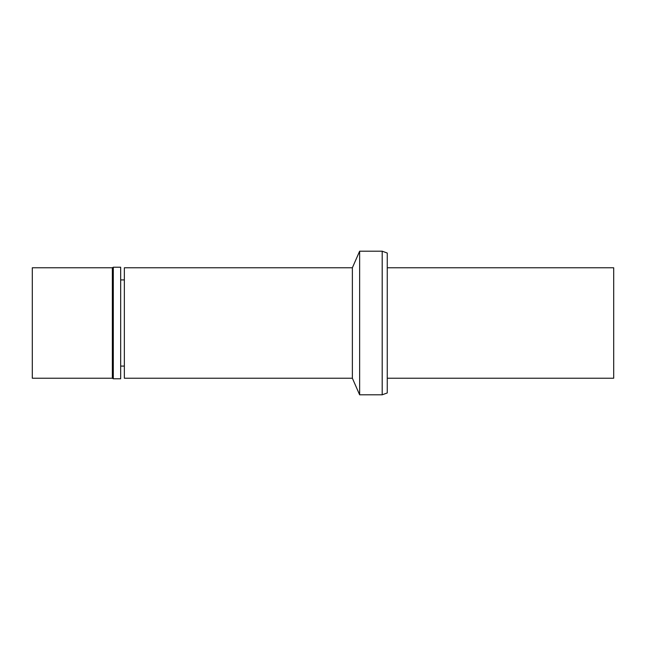 <?xml version="1.0" encoding="UTF-8"?>
<svg xmlns="http://www.w3.org/2000/svg" width="646" height="646" viewBox="0 0 646 646"><rect width="100%" height="100%" fill="white"/><g stroke="black" fill="none" stroke-linecap="round" stroke-linejoin="round"><path stroke-width="0.97" d="M387.253 378.233L613.7 378.233L613.7 267.767L387.253 267.767M382.198 394.803L387.253 392.962L387.253 253.038L382.198 251.197L359.636 251.197L359.636 394.803L382.198 394.803L382.198 251.197M359.636 394.803L352.369 378.233L352.369 267.767L359.636 251.197M352.369 378.233L124.355 378.233L124.355 267.767L352.369 267.767M124.355 366.08L120.673 366.08M120.673 378.782L120.673 267.218L113.308 267.218L113.308 378.782L120.673 378.782M113.308 378.782L112.347 378.233L112.347 267.767L113.308 267.218M112.347 378.233L32.3 378.233L32.3 267.767L112.347 267.767M124.355 279.92L120.673 279.92"/></g></svg>
